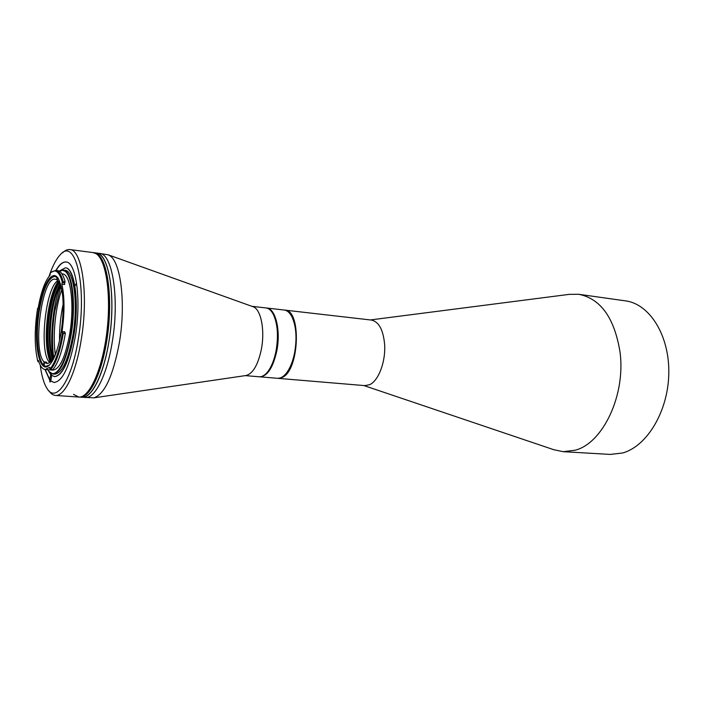 <?xml version="1.0" encoding="UTF-8"?>
<svg xmlns="http://www.w3.org/2000/svg" width="704" height="704" viewBox="0 0 704 704"><rect width="100%" height="100%" fill="white"/><g stroke="black" fill="none" stroke-linecap="round" stroke-linejoin="round"><path stroke-width="1.06" d="M259.846 376.834L277.402 378.303C280.482 378.523 283.51 376.754 286.475 372.997C290.215 368.051 292.952 361.178 294.686 352.378C297.079 338.087 296.19 326.295 292.037 317.011C289.863 312.752 287.25 310.42 284.178 310.024L266.675 308.009C275.466 308.334 280.922 330.273 276.857 350.662C273.09 367.62 267.414 376.341 259.846 376.834L259.477 376.798M272.58 313.042C277.614 322.001 278.863 334.497 276.311 350.53C274.278 360.8 271.049 368.315 266.622 373.067L267.995 371.492C271.77 366.564 274.542 359.577 276.311 350.53C278.705 335.958 277.807 324.06 273.618 314.855L272.58 313.042M294.879 352.317C297.246 338.193 296.375 326.55 292.266 317.381L291.21 315.506C299.948 327.835 296.366 363.95 285.366 374.317L286.774 372.689C290.462 367.796 293.163 361.011 294.879 352.317M57.578 348.234C54.146 358.45 50.574 363.537 46.86 363.493L44.598 362.437L46.798 362.622L46.253 362.076L44.053 361.891C32.12 350.574 42.073 276.056 55.229 279.215L57.376 279.849M57.842 280.711C45.241 287.786 38.755 353.126 49.72 362.534M57.684 277.86L57.314 280.201C59.919 282.55 61.723 287.918 62.735 296.278M56.751 279.77L57.121 277.341M43.569 365.015L44.053 361.891M46.253 362.076L46.174 362.569M44.598 362.437L44.132 365.473M52.483 359.506C48.752 348.198 48.25 332.746 50.978 313.157C53.029 300.353 56.021 290.708 59.963 284.222M51.682 360.589C47.529 349.536 46.869 333.687 49.702 313.025C51.902 299.306 55.132 289.3 59.391 282.999M50.829 361.566C46.834 349.712 46.279 333.379 49.166 312.567C51.348 298.901 54.542 288.675 58.74 281.882M62.621 252.815C65.102 250.378 67.522 249.295 69.898 249.577C82.174 249.454 88.66 295.398 81.294 339.346C76.102 372.777 64.566 396.695 55.414 395.437C53.029 395.243 50.864 393.703 48.919 390.826M55.414 395.437L78.742 397.047C88.334 398.332 100.267 374.686 105.512 341.598C112.974 298.118 105.934 252.56 93.095 252.586L95.946 253.625C106.102 259.362 111.434 294.8 106.867 332.068C102.406 369.371 89.355 398.226 78.742 397.047L73.506 394.354M50.213 362.146C45.804 350.768 45.082 334.25 48.039 312.576C50.371 298.118 53.768 287.663 58.247 281.195M49.403 364.998L46.086 366.23C38.315 366.168 34.954 337.709 39.142 311.661C42.988 289.282 48.277 277.517 55.009 276.373L58.018 278.238M49.042 276.364C52.351 266.49 55.994 259.398 59.963 255.086C75.143 236.166 87.393 285.226 78.373 338.598C71.931 380.873 55.695 404.131 46.763 388.071C43.71 383.064 41.536 375.399 40.234 365.068M38.342 311.45C42.126 285.19 52.404 267.766 58.555 279.092C63.562 289.872 64.46 307.366 61.239 331.566C58.573 347.547 54.859 358.442 50.098 364.267C39.732 376.93 32.982 343.825 38.342 311.45M44.968 369.494L49.614 379.826L50.037 382.087L50.688 380.943L54.085 382.501C62.85 381.348 69.96 365.86 75.407 336.046C81.435 299.878 76.19 261.906 66.044 261.994C62.682 261.694 59.303 264.502 55.906 270.415M66.158 262.011C62.823 261.791 59.479 264.598 56.118 270.442M49.614 379.826L51.066 373.446M45.179 369.512L49.834 379.843M45.162 369.512C42.407 369.186 40.181 366.186 38.474 360.51L37.84 361.451C34.434 347.362 34.346 329.692 37.576 308.431L38.201 307.912C41.061 291.94 44.977 281.072 49.966 275.29L50.318 273.073C55.317 268.514 59.294 271.471 62.251 281.952L61.899 284.249C64.645 296.93 64.698 312.69 62.049 331.522L62.418 333.106C59.4 350.838 55.246 362.798 49.949 368.966L49.711 367.33L45.162 369.512L52.897 370.128C59.902 369.169 65.56 356.778 69.881 332.948C74.659 304.163 70.55 273.83 62.454 273.891L61.943 273.83M65.419 267.863L65.525 267.872C74.712 267.802 79.42 302.078 73.999 334.664C69.089 361.583 62.665 375.575 54.727 376.631L54.622 376.622M59.18 271.093L65.305 267.846C74.483 267.775 79.191 302.051 73.77 334.646C68.86 361.566 62.445 375.558 54.507 376.614L51.533 375.276L51.234 373.542M59.497 271.278L62.339 270.327L65.032 271.225C72.371 276.003 75.354 305.738 70.858 333.784C66.466 361.918 56.162 379.35 49.359 371.976L47.67 369.714M48.893 371.457L52.932 374.035C60.491 373.014 66.607 359.638 71.289 333.898C75.918 305.774 72.855 275.334 65.41 270.934L63.254 270.063L59.462 271.26M52.932 374.035L54.692 374.176C62.278 373.155 68.411 359.788 73.093 334.066C78.267 302.958 73.779 270.213 65.006 270.274L63.254 270.063M52.862 358.934C47.045 341.933 51.172 300.388 60.218 284.865M51.744 375.452L50.688 380.943M50.908 380.952L54.19 382.51M49.949 368.966L50.626 369.662L52.642 369.82C58.036 363.581 62.26 351.481 65.322 333.529L64.777 331.778L62.049 331.522M50.626 369.662C56.003 363.414 60.218 351.305 63.281 333.335L62.418 333.106M63.281 333.335L65.322 333.529M62.014 282.665L64.706 282.982L64.592 284.557L61.899 284.249M64.706 282.982L65.12 281.732C63.254 274.771 60.782 271.075 57.719 270.635L55.73 270.389L51.348 272.175M62.251 281.952L65.12 281.732M63.096 281.494C61.239 274.534 58.784 270.829 55.73 270.389M37.576 308.431L38.095 308.334M38.975 362.085L37.84 361.451M50.521 374.246L48.426 370.876M245.81 375.549L246.259 375.478C253.062 373.437 258.104 364.663 261.395 349.175C264.986 330.748 261.193 310.446 253.81 307.006L108.143 254.795L99.51 253.422C112.517 253.422 119.698 298.866 112.218 342.223C106.955 375.214 94.917 398.781 85.202 397.487C94.917 398.781 106.955 375.214 112.218 342.223C119.698 298.866 112.517 253.422 99.51 253.422L96.307 253L99.176 254.047C109.402 259.785 114.796 295.178 110.22 332.394C105.767 369.644 92.655 398.455 81.981 397.267C91.626 398.552 103.62 374.95 108.874 341.915C116.345 298.487 109.234 252.991 96.307 253L94.16 252.727L97.029 253.766C107.202 259.503 112.552 294.923 107.985 332.174C103.523 369.459 90.464 398.306 79.825 397.118L78.742 397.047M69.898 249.577L94.16 252.727L97.029 253.766C107.202 259.503 112.552 294.923 107.985 332.174C103.523 369.459 90.464 398.306 79.825 397.118L93.931 397.839C104.658 394.178 113.115 375.866 119.319 342.883C126.122 303.442 120.745 260.902 109.243 255.35L108.143 254.795M55.299 354.297C52.518 335.975 55.37 307.305 61.697 289.89M59.532 340.613C59.382 328.319 60.588 316.158 63.158 304.137C60.588 316.158 59.382 328.319 59.532 340.613M245.3 375.619L259.107 376.772C262.002 376.983 264.862 375.329 267.687 371.809C271.515 366.828 274.314 359.753 276.109 350.592C278.529 335.834 277.622 323.805 273.381 314.486C271.304 310.482 268.822 308.299 265.945 307.93L252.182 306.346M60.764 286.405L54.71 311.458C52.193 328.398 51.858 343.754 53.706 357.526M60.324 285.12C52.967 304.77 49.667 337.99 53.011 358.697M284.539 310.077L371.386 320.056C378.761 321.649 383.161 329.63 384.586 344.01C385.942 361.249 378.594 380.882 369.609 384.692L364.874 385.625L277.763 378.33M363.88 385.546L553.846 449.733L563.235 451.686L575.203 450.208C602.941 443.177 625.891 394.979 620.004 351.938C614.442 317.979 600.723 298.76 578.864 294.298L569.272 294.36L370.401 319.942M563.235 451.686L610.271 454.414L622.53 453.006C647.082 446.336 668.325 411.083 668.8 373.199C669.486 335.298 649.537 303.873 625.522 300.872L578.864 294.298M284.9 310.112C301.523 309.839 299.482 369.996 282.471 377.344L278.124 378.365M51.163 379.43L49.896 379.333M64.9 333.142L62.172 332.878M38.553 360.791L38.042 360.747M50.556 375.1L51.533 375.17M76.551 282.885L74.941 286.194M246.259 375.478L93.931 397.839"/></g></svg>
